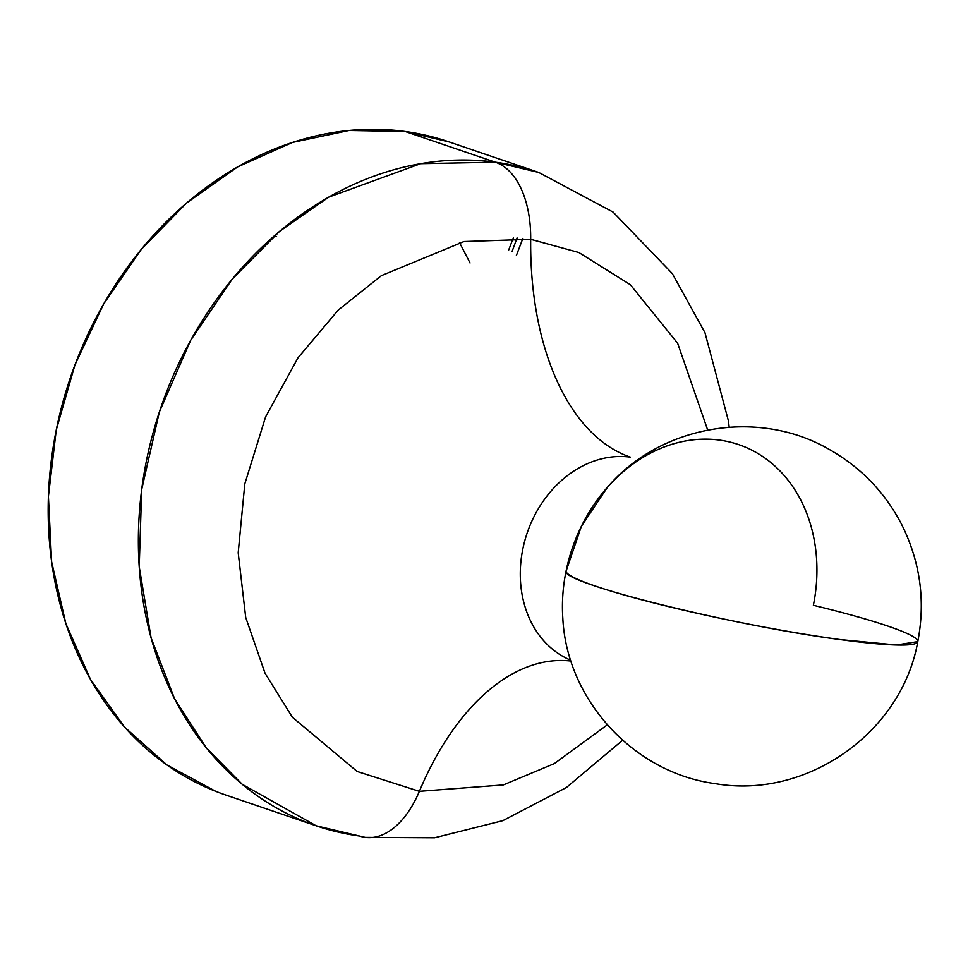<?xml version="1.0" encoding="UTF-8"?>
<svg xmlns="http://www.w3.org/2000/svg" width="968" height="968" viewBox="0 0 968 968"><rect width="100%" height="100%" fill="white"/><g stroke="black" fill="none" stroke-linecap="round" stroke-linejoin="round"><path stroke-width="1.45" d="M571.011 661.071A260.053 148.177 -82.2 0 0 419.374 791.328L503.348 784.915L554.265 763.643L607.275 724.875L554.265 763.643L503.348 784.915L419.374 791.328L357.144 771.484L292.372 717.252L264.99 673.099L245.715 617.451L238.201 552.764L244.819 483.855L265.595 416.881L298.096 357.664L338.171 310.123L381.428 275.626L463.999 241.54L530.682 239.302L578.816 252.503L630.362 284.737L677.612 343.192L707.668 429.998L677.612 343.192L630.362 284.737L578.816 252.503L530.682 239.302A260.053 148.177 -82.2 0 0 630.434 457.15A260.053 148.177 97.8 0 1 530.682 239.302A92.033 52.441 -82.2 0 0 495.374 162.213A345.104 281.882 -71.2 0 1 538.668 172.425L495.374 162.213A92.033 52.441 97.8 0 1 530.682 239.302L463.999 241.54L381.428 275.626L338.171 310.123L298.096 357.664L265.595 416.881L244.819 483.855L238.201 552.764L245.715 617.451L264.99 673.099L292.372 717.252L357.144 771.484L419.374 791.328A260.053 148.177 97.8 0 1 567.224 660.708M630.434 457.15A106.48 86.975 108.8 0 0 525.757 537.397A106.48 86.975 108.8 0 0 569.293 659.607A106.48 86.975 -71.2 0 1 525.757 537.397A106.48 86.975 -71.2 0 1 630.434 457.15M729.182 427.166L728.444 420.971L704.97 332.689L672.324 273.593L613.095 212.089L538.668 172.425L448.474 141.715A345.104 281.882 108.8 0 0 405.181 131.503L495.374 162.213L420.693 163.689L328.709 197.145L279.558 231.388L232.163 279.256L190.648 340.349L159.345 412.041L141.691 489.505L139.21 566.74L151.117 637.972L174.688 699.017L206.269 747.816L242.23 784.286L316.209 825.813A345.104 281.882 -71.2 0 1 152.678 434.293A345.104 281.882 -71.2 0 1 495.374 162.213L405.181 131.503L449.249 141.981M565.99 571.495A151.903 124.073 108.8 0 0 562.819 618.262C566.74 699.707 633.725 772.948 715.243 783.644C807.143 799.592 901.874 732.244 917.785 641.639A179.455 16.262 -168.6 0 1 839.873 639.545A179.455 16.262 -168.6 0 1 661.35 604.831A179.455 16.262 -168.6 0 1 565.99 571.495C563.606 583.571 732.957 625.643 839.873 639.545L896.344 644.99L917.785 641.639A179.455 16.262 -168.6 0 0 813.374 605.303A151.903 124.073 108.8 0 0 719.587 440.101A151.903 124.073 108.8 0 0 582.071 524.934A151.903 124.073 108.8 0 0 565.99 571.495L581.357 526.362L607.396 487.34C660.2 425.206 757.968 408.06 829.068 449.321C860.479 467.072 884.546 491.877 901.269 523.736C920.193 561.307 925.686 600.608 917.785 641.639M365.444 837.405A92.033 52.441 -82.2 0 0 419.374 791.328A92.033 52.441 97.8 0 1 365.444 837.405A92.033 52.441 97.8 0 1 359.515 836.025A345.104 281.882 -71.2 0 1 316.209 825.813L365.166 837.368L434.535 837.78L502.803 820.683L566.437 787.492L622.593 740.254M215.803 791.352L166.956 764.974L124.654 727.198L90.52 679.488L65.872 623.658L51.643 561.864L48.4 496.475L56.253 430.01L74.911 365.021L103.636 304L141.352 249.308L186.594 203.026L237.62 166.944L292.481 142.453L349.061 130.486L405.181 131.503A345.104 281.882 108.8 0 0 62.484 403.583A345.104 281.882 108.8 0 0 226.016 795.103L316.209 825.813M508.478 250.531L513.391 237.729M517.069 237.934L511.999 251.728M470.037 262.945L459.461 242.484M516.355 255.588L522.865 238.394M276.558 236.567L274.488 235.72M588.665 512.943L588.084 513.935M563.739 585.41L563.606 586.535"/></g></svg>
